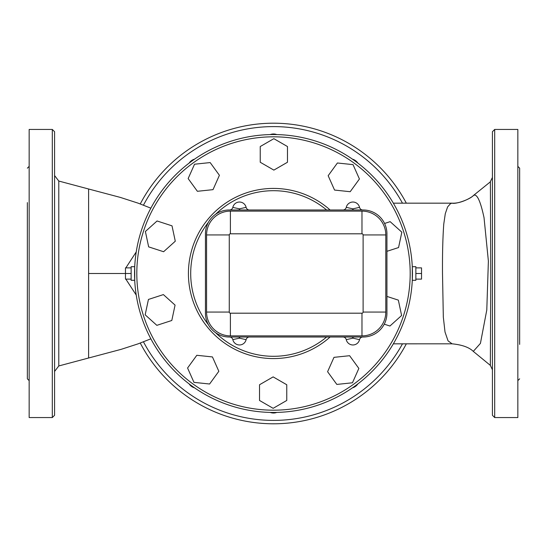 <?xml version="1.0" encoding="UTF-8"?>
<svg xmlns="http://www.w3.org/2000/svg" width="547" height="547" viewBox="0 0 547 547"><rect width="100%" height="100%" fill="white"/><g stroke="black" fill="none" stroke-linecap="round" stroke-linejoin="round"><path stroke-width="0.82" d="M58.782 365.957L58.782 181.043L88.607 188.995L88.607 358.005L58.782 365.957L54.577 371.44M54.577 415.289L54.577 131.711L52.307 129.441L52.307 417.559L54.577 415.289M490.351 365.382L473.285 351.386L480.423 343.393L486.789 309.985L488.382 261.076L484.033 217.672C480.328 200.393 476.745 193.043 473.285 195.614L490.392 181.809L490.768 276.72L490.351 365.382L492.423 369.765M494.693 129.441L492.423 131.711L492.423 415.289L494.693 417.559L494.693 129.441L517.838 129.441L517.838 417.559L494.693 417.559M52.307 129.441L29.162 129.441L29.162 417.559L52.307 417.559M29.162 380.637L27.35 378.825L27.35 202.602M517.838 166.363L519.65 168.175L519.65 344.398M452.109 203.169C455.836 204.346 469.9 199.416 473.285 195.614C474.263 195.47 462.584 203.792 452.109 203.169L450.591 203.566L447.624 206.882L445.292 213.665L443.774 224.01C442.79 237.254 442.366 253.753 442.502 273.5L443.323 317.089L445.012 332.002L448.055 340.856L452.109 343.824L393.341 343.831M136.224 251.941L125.837 267.886M125.837 279.114L136.224 295.059M206.575 312.07A23.822 23.822 0 0 0 230.396 335.885L361.977 335.885A23.822 23.822 0 0 0 385.799 312.07L385.799 234.93A23.822 23.822 0 0 0 361.977 211.115L230.396 211.115A23.822 23.822 0 0 0 206.575 234.93L206.575 312.07L229.261 312.07L229.261 234.93L206.575 234.93M342.948 337.02A3.405 3.405 0 0 1 346.265 339.666A6.803 6.803 0 0 0 359.536 339.666A3.405 3.405 0 0 1 362.859 337.02M229.514 337.02L229.261 337.02A23.822 23.822 0 0 1 205.44 313.199L205.44 233.801A23.822 23.822 0 0 1 229.261 209.98L363.112 209.98A23.822 23.822 0 0 1 386.934 233.801L386.934 313.199A23.822 23.822 0 0 1 363.112 337.02L229.514 337.02A3.405 3.405 0 0 1 232.837 339.666A6.803 6.803 0 0 0 246.109 339.666A3.405 3.405 0 0 1 249.425 337.02A3.405 3.405 0 0 0 246.109 339.666L246.123 339.591M362.859 209.98A3.405 3.405 0 0 1 359.536 207.334A6.803 6.803 0 0 0 346.265 207.334A3.405 3.405 0 0 1 342.948 209.98M246.123 207.402L246.109 207.334A3.405 3.405 0 0 0 249.425 209.98A3.405 3.405 0 0 1 246.109 207.334A6.803 6.803 0 0 0 232.837 207.334A3.405 3.405 0 0 1 229.514 209.98L229.261 209.98M205.44 313.199L205.44 233.801L205.44 313.199M360.842 209.98L363.112 209.98L360.842 209.98M386.934 233.801L386.934 313.199L386.934 233.801M363.112 337.02L360.842 337.02M232.817 339.598L239.47 338.155L246.109 339.666M246.109 207.334L239.47 208.845L232.817 207.409M326.621 337.02A82.809 82.809 0 0 1 215.662 332.761M208.352 324.61A82.809 82.809 0 0 1 208.352 222.39M215.662 214.239A82.809 82.809 0 0 1 326.621 209.98M330.094 209.98A85.072 85.072 0 0 0 212.195 214.513A85.072 85.072 0 0 0 212.195 332.487A85.072 85.072 0 0 0 330.094 337.02M357.793 383.973A9.073 9.073 0 0 1 352.514 387.802M276.761 412.417A9.073 9.073 0 0 1 270.239 412.417M194.486 387.802A9.073 9.073 0 0 1 189.207 383.973M189.207 163.027A9.073 9.073 0 0 1 194.486 159.198M270.239 134.583A9.073 9.073 0 0 1 276.761 134.583M352.514 159.198A9.073 9.073 0 0 1 357.793 163.027M386.934 296.419L398.346 300.125L401.614 315.503L389.936 326.019L384.254 324.173M349.615 355.707L358.853 368.425L352.459 382.784L336.829 384.425L327.591 371.707L333.985 357.348L349.615 355.707M286.758 384.746L286.758 400.466L273.144 408.322L259.531 400.466L259.531 384.746L273.144 376.89L286.758 384.746M218.834 371.29L209.597 384.008L193.966 382.367L187.573 368.008L196.811 355.29L212.441 356.931L218.834 371.29M171.799 320.487L156.845 325.342L145.167 314.826L148.435 299.448L163.382 294.594L175.067 305.11L171.799 320.487M163.601 251.729L148.654 246.875L145.386 231.497L157.064 220.981L172.018 225.843L175.286 241.213L163.601 251.729M197.385 191.293L188.147 178.575L194.541 164.216L210.171 162.575L219.409 175.293L213.015 189.652L197.385 191.293M260.242 162.254L260.242 146.534L273.856 138.678L287.469 146.534L287.469 162.254L273.856 170.11L260.242 162.254M328.166 175.71L337.403 162.992L353.034 164.633L359.427 178.992L350.189 191.71L334.559 190.069L328.166 175.71M384.575 223.47L390.155 221.658L401.833 232.174L398.565 247.552L386.934 251.326M131.143 280.303L131.143 266.697L134.712 266.697L134.712 280.303L131.143 280.303M134.712 280.303L134.712 266.697M131.143 267.886L125.468 267.886L125.468 279.114L131.143 279.114M131.143 273.5L125.468 273.5M415.857 267.886L421.532 267.886L421.532 279.114L415.857 279.114M415.857 273.5L421.532 273.5M412.315 267.209L412.288 266.697L415.857 266.697L415.857 280.303L412.288 280.303L412.37 268.686M412.288 266.697L412.288 280.303M412.459 273.5A138.959 138.959 0 0 0 204.024 153.16A138.959 138.959 0 0 0 204.024 393.84A138.959 138.959 0 0 0 412.459 273.5M406.332 203.169A150.302 150.302 0 0 0 140.271 203.928M140.271 343.065A150.302 150.302 0 0 0 406.332 343.831M88.607 273.5L125.837 273.5M230.396 335.885L230.396 313.199A1.135 1.135 0 0 1 229.261 312.07M361.977 335.885L361.977 313.199L230.396 313.199M385.799 312.07L363.112 312.07A1.135 1.135 0 0 1 361.977 313.199M229.261 234.93A1.135 1.135 0 0 1 230.396 233.801L230.396 211.115M385.799 234.93L363.112 234.93L363.112 312.07M230.396 233.801L361.977 233.801L361.977 211.115M361.977 233.801A1.135 1.135 0 0 1 363.112 234.93M353.232 337.02A10.208 10.208 0 0 0 352.904 338.155L359.536 339.666M346.265 339.666L352.904 338.155A10.208 10.208 0 0 0 352.576 337.02M239.798 337.02A10.208 10.208 0 0 0 239.47 338.155A10.208 10.208 0 0 0 239.142 337.02M359.536 207.334L352.904 208.845A10.208 10.208 0 0 0 353.232 209.98M352.576 209.98A10.208 10.208 0 0 0 352.904 208.845L346.265 207.334M239.142 209.98A10.208 10.208 0 0 0 239.47 208.845A10.208 10.208 0 0 0 239.798 209.98M410.188 273.5A136.688 136.688 0 0 1 205.159 391.878A136.688 136.688 0 0 1 205.159 155.122A136.688 136.688 0 0 1 410.188 273.5M402.469 343.831A146.897 146.897 0 0 1 143.478 341.854M143.478 205.139A146.897 146.897 0 0 1 402.469 203.169M58.782 181.043L54.577 175.56M492.423 177.467L490.351 181.618M27.35 168.175L29.162 166.363M519.65 378.825L517.838 380.637M452.061 203.169L393.341 203.169M88.607 188.995L120.367 197.419L138.138 203.163L150.863 208.168M88.6 358.005L121.154 349.342L138.131 343.837L150.856 338.825M473.285 351.386C469.148 347.324 462.085 344.808 452.109 343.824M246.567 208.428L246.136 207.47"/></g></svg>
